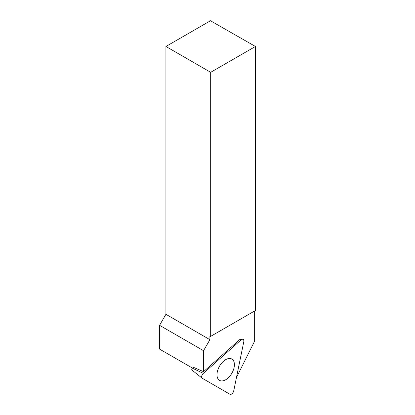 <?xml version="1.0" encoding="UTF-8"?>
<svg xmlns="http://www.w3.org/2000/svg" width="415" height="415" viewBox="0 0 415 415"><rect width="100%" height="100%" fill="white"/><g stroke="black" fill="none" stroke-linecap="round" stroke-linejoin="round"><path stroke-width="0.62" d="M192.015 370.092A1.229 0.711 -60 0 1 191.963 370.056A1.229 0.711 -60 0 1 192.404 368.183L193.4 367.301L203.542 371.664L239.963 339.371L241.063 339.89L203.324 373.36A3.19 1.842 120 0 0 202.183 378.21A3.19 1.842 120 0 0 202.313 378.298L229.941 394.25A3.19 1.842 120 0 0 233.718 390.904L243.828 341.488A3.19 1.842 120 0 0 243.102 339.242A3.19 1.842 120 0 0 241.063 339.89L203.324 373.36C201.597 375.378 201.259 377.022 202.313 378.298L229.941 394.25C231.57 394.525 232.831 393.41 233.718 390.904L243.828 341.488C243.927 339.195 243.003 338.661 241.063 339.89M227.949 378.107A12.31 7.107 120 0 0 234.159 367.176A12.31 7.107 120 0 0 231.544 358.876A12.31 7.107 120 0 0 223.446 361.289A12.31 7.107 120 0 0 219.245 380.171A12.31 7.107 120 0 0 227.949 378.107M165.927 46.475L165.927 314.295L209.902 339.683L209.902 336.404L210.68 336.358L255.433 310.519L255.433 46.475L210.483 20.75L165.927 46.475L210.68 72.314L255.433 46.475M210.68 336.358L210.68 72.314M254.649 310.975L254.649 341.083L236.446 377.551M165.927 314.295L159.568 325.313L203.542 350.701L209.902 339.683M159.568 325.313L159.568 349.103L192.487 368.11M203.542 350.701L203.542 371.664M209.902 336.404L210.327 336.155M192.404 368.183L203.324 373.36M191.963 370.056L202.183 378.21"/></g></svg>
